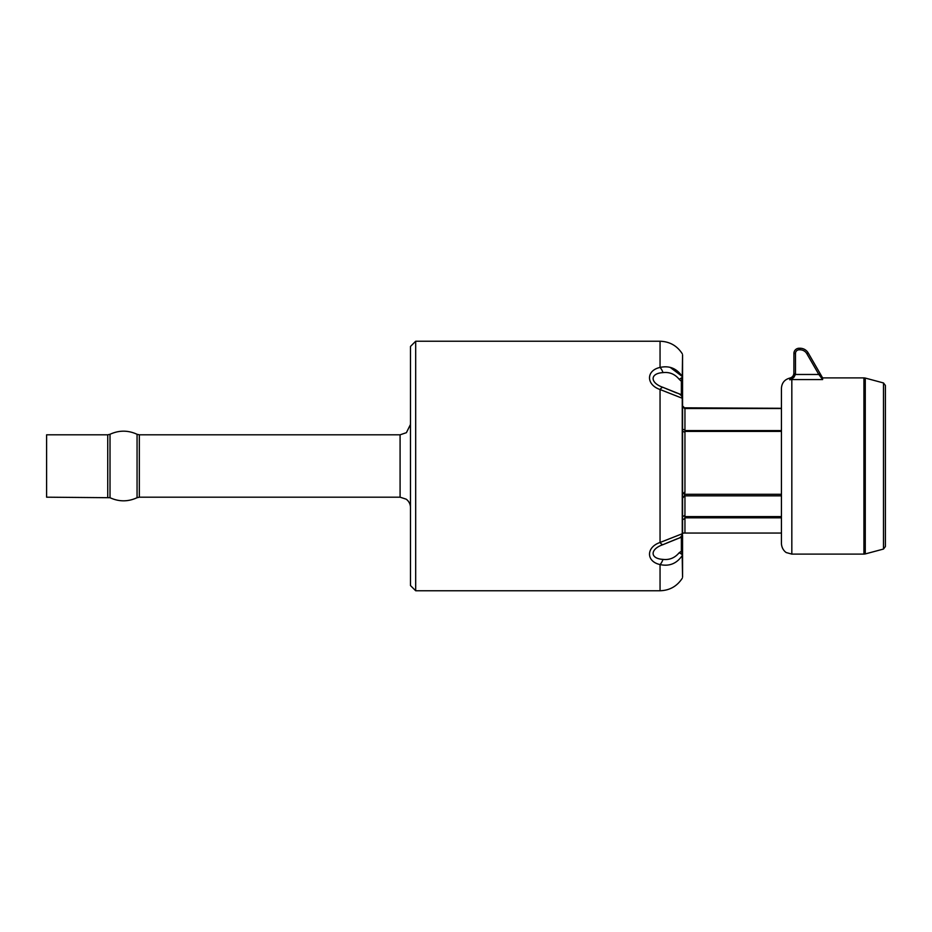 <?xml version="1.0" encoding="UTF-8"?>
<svg xmlns="http://www.w3.org/2000/svg" width="932" height="932" viewBox="0 0 932 932"><rect width="100%" height="100%" fill="white"/><g stroke="black" fill="none" stroke-linecap="round" stroke-linejoin="round"><path stroke-width="1.4" d="M107.739 434.813L46.6 434.813L46.6 497.187L110.011 497.711L110.011 434.289L107.739 434.813L107.739 497.187M415.684 341.24L410.488 346.436L410.488 585.564L415.684 590.76L415.684 341.24L660.054 341.24L660.054 367.429A7.281 2.959 69.8 0 1 662.99 372.614C669.467 371.856 674.873 374.093 679.207 379.312L681.362 381.258L681.362 394.714L682.177 397.183A2.074 1.666 0 0 1 682.562 398.162L682.562 354.801L682.259 376.481A2.074 1.654 0 0 1 682.562 377.344M781.435 494.275L684.519 494.275A9.902 5.72 -45 0 0 684.95 491.793A9.902 5.72 -45 0 1 684.519 494.275L684.519 495.836L781.435 495.836M684.472 407.82L781.435 408.298L684.892 408.298L684.95 408.903A1091.663 106.248 44.2 0 0 682.562 406.492L682.562 429.303A1056.935 754.268 98.1 0 1 684.95 429.955L684.95 491.793L682.562 494.181L682.562 498.224L684.519 495.836M684.95 408.298L682.562 405.909L682.562 398.162M682.562 406.492A1091.663 106.248 44.2 0 1 684.95 408.903L684.95 429.955M684.95 515.419L684.95 518.588L682.562 519.683L682.562 516.561A513.986 363.445 -90 0 0 684.95 515.419L684.95 495.836M682.562 533.057L684.95 533.057L684.95 518.588M781.435 408.298L781.435 388.283C781.797 382.924 784.569 379.534 789.754 378.101C792.34 377.378 793.726 375.689 793.913 373.01A5.196 5.196 -0 0 1 789.754 378.101L789.754 379.802L791.827 378.916A1.561 1.083 -126.2 0 0 791.105 378.881L789.754 379.802A10.031 9.996 180 0 1 791.827 379.58L822.607 379.58L822.607 377.891L808.195 352.937A9.355 9.355 0 0 0 800.099 348.253L799.108 348.253A5.196 5.196 0 0 0 793.913 353.461L793.878 374.303L795.427 374.478A5.941 5.149 93.3 0 0 795.474 373.709L793.913 373.709L792.689 377.262L791.105 378.881M863.917 554.109L791.827 554.109L791.827 378.916L793.878 377.39L795.427 374.478L818.832 374.478L820.183 373.697L822.607 377.891L863.917 377.891L863.917 554.109L865.269 553.934L865.269 378.066L863.917 377.891M795.474 373.709L795.474 353.461A3.635 3.635 0 0 1 799.108 349.815L800.099 349.815A7.794 7.794 0 0 1 806.844 353.717L818.832 374.478L822.607 379.499M806.844 353.717L808.195 352.937L820.183 373.697M793.878 377.39A1.561 0.734 -143 0 0 792.689 377.262L793.878 374.303M883.478 549.053L885.4 546.548L885.4 385.452L883.478 382.947L883.478 549.053L865.269 553.934M781.435 388.283L781.435 543.717L781.435 533.057L684.95 533.057M684.892 430.584L781.435 430.584L781.435 431.411L684.892 431.411M682.562 533.104L682.562 398.896A2.074 1.258 180 0 0 682.259 398.244L682.259 533.756A2.074 1.258 0 0 0 682.562 533.104L682.562 533.838L682.562 533.104M682.562 535.422L682.562 550.451L682.562 535.422A2.074 2.05 180 0 1 681.362 537.286L681.362 550.742L682.177 554.633A2.074 1.247 0 0 0 682.562 553.899L682.562 550.451L682.562 553.899M682.562 554.657L682.562 577.199L682.562 554.657A2.074 1.654 180 0 1 682.259 555.519C676.749 563.58 669.351 566.598 660.054 564.571A7.281 2.959 -69.8 0 0 662.99 559.386C649.837 558.676 649.814 549.134 662.99 544.649L679.207 538.044A7.281 6.442 -105 0 0 682.177 534.817L681.362 537.286L676.574 539.045M682.562 550.451L679.207 552.688C674.873 557.907 669.467 560.144 662.99 559.386M682.562 533.838A2.074 1.666 180 0 1 682.177 534.817L682.259 533.756L660.054 542.482A7.281 2.295 64.6 0 0 662.99 544.649M679.207 552.688A7.281 0.874 -153.1 0 1 682.177 554.633L682.562 577.199M682.562 396.578A2.074 2.05 180 0 0 681.362 394.714L662.99 387.351C649.837 382.877 649.814 373.313 662.99 372.614L662.932 372.625M682.562 381.549L681.362 381.258L682.166 377.367A2.074 1.247 180 0 1 682.562 378.101M681.362 394.714L679.207 393.956A7.281 6.442 -75 0 1 682.177 397.183L682.259 398.244L660.054 389.518A7.281 2.295 -64.6 0 1 662.99 387.351L676.574 392.955M679.207 379.312A7.281 0.874 -26.9 0 0 682.177 377.367M670.12 367.336L682.259 376.481C676.749 368.42 669.351 365.402 660.054 367.429C645.993 370.458 646.027 384.776 660.054 389.518L660.054 542.482C645.993 547.224 646.027 561.53 660.054 564.571C669.351 566.598 676.749 563.58 682.259 555.519M110.011 434.289C119.028 430.141 128.045 430.141 137.062 434.289L137.062 497.711C128.045 501.859 119.028 501.859 110.011 497.711M137.062 497.711L139.334 497.187L139.334 434.813L400.084 434.813L400.084 497.187L406.201 499.179C408.973 501.3 410.395 504.096 410.488 507.591M682.562 431.434A902.188 637.942 -90 0 1 684.95 432.133M795.474 353.461L793.913 353.461M799.108 349.815L799.108 348.253M800.099 349.815L800.099 348.253M684.892 408.519L781.435 408.519M684.799 517.808L781.435 517.808M781.435 516.608L684.799 516.608M415.684 590.76L660.054 590.76L660.054 564.571M137.062 434.289L139.334 434.813M400.084 434.813L406.399 432.681L410.488 424.41M139.334 497.187L400.084 497.187M883.478 382.947L865.269 378.066M791.827 554.109L786.468 552.618C787.132 553.154 781.913 550.591 781.435 543.717M667.522 389.261L666.438 388.819M682.259 353.729C677.028 345.702 669.63 341.543 660.054 341.24M666.345 543.216L676.76 538.964M682.259 578.271C677.028 586.298 669.63 590.457 660.054 590.76"/></g></svg>
